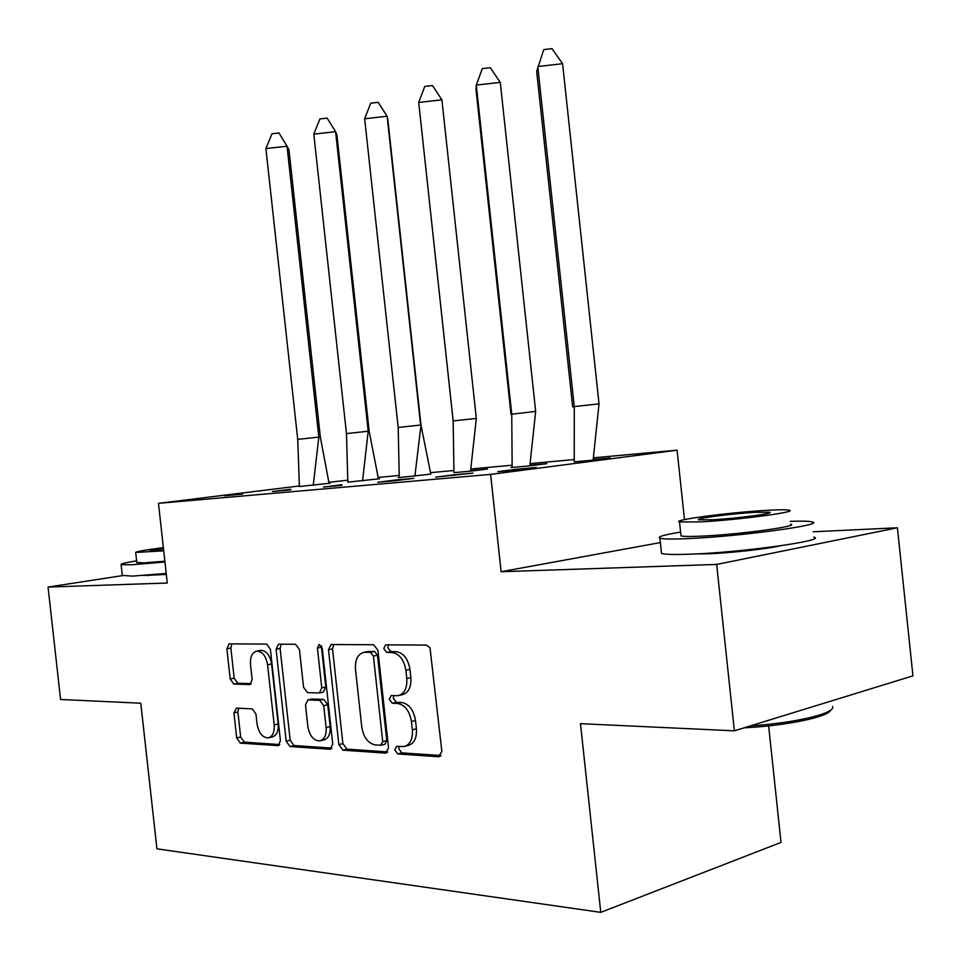 <?xml version="1.0" encoding="UTF-8"?>
<svg xmlns="http://www.w3.org/2000/svg" width="961" height="961" viewBox="0 0 961 961"><rect width="100%" height="100%" fill="white"/><g stroke="black" fill="none" stroke-linecap="round" stroke-linejoin="round"><path stroke-width="1.44" d="M394.779 749.952L397.806 753.941L438.54 756.751L441.868 751.43L429.999 647.702L426.408 645.071L385.661 644.831L383.739 648.615L386.754 652.459L391.896 652.519C399.308 653.648 403.968 659.57 405.89 670.285L406.791 678.562C407.284 688.22 404.401 693.926 398.118 695.68L391.127 695.608L389.265 699.308L392.28 703.224L397.434 703.428C404.869 704.773 409.542 710.816 411.464 721.543L412.365 729.807C412.87 739.225 410.083 744.811 403.968 746.553L396.581 746.337L394.779 749.952M399.175 746.457L398.827 748.883L401.854 752.871L440.991 755.526M388.424 644.831L387.812 647.762L390.827 651.594L395.968 651.642L391.896 652.519M393.794 695.668L393.313 698.347L396.34 702.251L401.494 702.455L397.434 703.428M166.325 574.474L143.718 575.447M779.767 545.896C766.866 548.959 730.468 552.995 708.521 553.776L695.86 553.92M897.406 527.781L912.95 675.847L734.372 730.828L716.678 564.431L897.406 527.781L813.15 531.781M122.335 575.639L48.05 587.063L167.274 583.027L158.469 503.336L299.303 485.966M734.372 730.828L580.48 723.669L600.769 912.361L156.931 848.839L140.786 703.212L60.579 699.476L48.05 587.063M236.466 708.137L233.931 712.942L236.682 737.952L240.322 743.105L278.209 745.664L280.444 740.823L270.389 649.192L266.593 644.086L229.126 643.87L226.868 648.795L230.196 679.019L233.823 684.076L249.908 684.544L252.166 679.643L250.497 664.447C250.064 656.892 252.142 652.459 256.719 651.15C262.329 651.39 265.945 655.931 267.578 664.772L274.185 724.918C274.618 732.27 272.624 736.594 268.215 737.892C262.449 737.652 258.725 733.015 257.043 723.957L255.95 714.047L252.238 708.882L236.466 708.137M660.339 542.569L501.125 571.723L716.678 564.431M501.125 571.723L490.615 474.398L158.469 503.336M338.861 744.655L342.945 750.169L385.445 753.1L388.556 747.922L377.901 650.201L373.637 644.747L331.052 644.507L328.482 649.732L338.861 744.655L342.885 743.634L346.969 749.136L387.739 751.91M329.863 749.268L290.018 746.529L286.174 741.195L276.083 649.252L278.486 644.182L295.507 644.254L299.424 649.468L303.568 687.307L307.508 692.617L319.316 692.989L321.779 687.896L317.418 648.062L319.196 644.423L322.235 648.098L332.758 744.258L329.863 749.268L331.197 748.931M600.769 912.361L781.017 842.425L768.644 725.879M593.442 457.808L677.085 450.192L490.615 474.398M328.95 482.314L347.63 480.2M378.274 477.401L399.079 475.515M430.636 472.632L453.748 470.53M470.842 468.98L511.961 465.232M530.136 463.574L574.065 459.574M516.441 469.256L497.798 471.659L517.775 469.893L536.406 467.478L516.441 469.256L516.525 470.001M574.246 461.809L593.009 460.163L610.151 457.953L593.213 459.478M454.373 474.758L435.753 477.136L473.016 473.1L454.373 474.758L454.445 475.479M500.273 82.358L490.278 67.702L482.314 68.615L476.296 85.085L476.007 89.625L511 414.299L535.673 411.38L500.273 82.358L476.296 85.085L511.745 413.987L512.153 467.43L511.024 467.539L529.679 465.857L546.869 463.658L529.919 465.184M396.304 479.911L377.745 482.254L395.187 480.716L413.771 478.362L396.304 479.911L396.376 480.56M453.94 472.62L470.361 471.19L487.551 469.004L470.626 470.542M341.876 484.74L323.401 487.047L341.948 485.329M398.19 427.465L420.606 425.026L387.115 116.233L364.651 118.78L398.19 427.465L399.283 477.581L398.238 477.665L430.804 474.133M290.751 489.269L272.383 491.551L290.811 489.822M347.846 482.158L379.427 478.77L378.418 478.854L369.192 431.321L336.963 135.249L335.581 131.657L313.803 134.132L346.465 433.603L368.207 431.237L335.581 131.657L327.124 118.107L319.893 118.936L313.803 134.132M242.64 493.534L224.406 495.792L242.701 494.038M299.364 486.518L330.019 483.227L329.046 483.311L320.349 437.111L288.925 149.508L287.039 146.192L265.909 148.583L297.73 439.393L318.824 437.087L287.039 146.192L279.002 132.978L271.987 133.771L265.909 148.583M684.484 519.613L677.085 450.192M405.398 746.18L408.017 745.496C414.131 743.742 416.93 738.168 416.413 728.762L412.365 729.807M401.494 702.455C408.93 703.788 413.602 709.819 415.524 720.522L416.413 728.762M399.332 695.392L402.178 694.719C408.461 692.965 411.356 687.259 410.852 677.625L406.791 678.562M395.968 651.642C403.38 652.771 408.041 658.681 409.963 669.373L410.852 677.625M333.635 644.495L332.53 648.903L342.885 743.634M380.568 745.255L382.73 741.64L373.409 656.111L370.429 652.291L363.967 652.315C357.78 654.033 354.957 659.678 355.474 669.252L361.78 727.045C363.594 737.459 368.087 743.418 375.258 744.919L380.568 745.255M381.241 745.159L384.989 744.186L386.778 740.595L382.73 741.64M367.078 651.654L374.49 651.426L377.469 655.234L386.778 740.595M332.013 748.114L294.018 745.532L290.018 746.529M281.117 644.17L280.107 648.447L290.174 740.21L294.018 745.532M319.629 692.929L323.352 692.076L325.815 686.995L321.467 647.233L317.418 648.062M321.491 645.852L321.467 647.233M307.868 726.552C309.634 735.934 313.598 740.727 319.761 740.931C324.434 739.586 326.548 735.129 326.115 727.573L323.725 705.71L319.713 700.341L307.892 699.908L305.502 704.93L307.868 726.552M320.698 740.703L323.785 739.934C328.458 738.577 330.572 734.132 330.152 726.6L326.115 727.573M311.628 699.055L323.749 699.404L327.761 704.773L330.152 726.6M269.032 737.688L272.215 736.919C276.624 735.633 278.618 731.309 278.185 723.981L274.185 724.918M260.143 650.465L260.731 650.345C266.341 650.585 269.969 655.114 271.591 663.943L278.185 723.981M231.805 643.87L230.856 648.014L234.184 678.178L237.811 683.223L251.338 683.643M238.64 708.245L237.908 712.041L240.658 737.003L244.298 742.144L279.759 744.559M599.027 403.86L562.593 63.702L537.788 66.537L574.27 406.563L599.027 403.86L593.117 460.151M574.246 461.857L574.27 406.563L572.672 406.983L536.67 71.462L543.746 49.576L551.974 48.639L562.593 63.702M830.748 709.999C828.935 716.834 786.374 725.771 744.114 727.825M750.469 725.867C795.552 723.02 836.178 713.158 832.55 706.503M680.592 532.07C663.787 534.857 656.88 536.911 659.883 538.22C663.054 539.181 672.628 539.301 688.569 538.58C740.306 536.43 827.217 524.538 812.105 521.895C809.126 521.138 801.846 520.946 790.254 521.33M661.336 551.818L661.492 553.38C664.688 554.497 674.274 554.761 690.238 554.173C742 552.443 828.875 540.262 813.715 537.079M790.555 524.129C801.078 526.075 739.189 534.52 701.998 536.118C690.37 536.646 683.367 536.574 680.989 535.89L680.881 534.869M700.485 521.895C737.652 520.021 799.564 511.769 789.077 510.183C786.242 509.594 778.638 509.654 766.301 510.375C729.435 512.393 670.766 520.153 679.511 521.943L700.485 521.895M754.986 512.345C731.189 513.642 693.025 518.7 698.863 519.829L712.582 519.769C736.498 518.544 776.007 513.294 769.449 512.237L754.986 512.345M136.606 560.816C125.555 562.641 120.389 563.903 121.11 564.612L131.189 564.804L164.944 562.005M122.299 575.387L132.438 576.12L166.205 573.429M164.86 561.212L144.222 562.858L136.798 562.485M163.358 547.626C144.967 550.016 135.741 551.638 135.693 552.491L163.706 550.797M163.43 548.238L150.024 550.797L163.634 550.136M535.673 411.38L529.823 465.833M476.32 418.419L441.904 99.836L418.708 102.467L453.172 420.93L476.32 418.419L470.542 471.166M453.16 421.062L418.708 102.467L424.762 86.442L432.462 85.565L441.904 99.836M453.952 472.668L453.172 420.93M364.651 118.78L370.718 103.187L378.178 102.334L387.115 116.233L387.908 120.113L421.002 425.194L430.804 474.169M421.002 425.194L414.888 476.163M369.192 431.321L368.207 431.237L362.561 480.872M347.858 482.194L346.465 433.603M320.349 437.111L318.824 437.087L313.25 485.305M299.376 486.554L297.73 439.393M401.854 752.871L397.806 753.941M390.827 651.594L386.754 652.459M396.34 702.251L392.28 703.224M415.524 720.522L411.464 721.543M409.963 669.373L405.89 670.285M440.222 756.295L438.54 756.751M332.53 648.903L328.482 649.732M386.947 752.703L385.445 753.1M346.969 749.136L342.945 750.169M377.469 655.234L373.409 656.111M374.49 651.426L370.429 652.291M369.204 651.378L365.144 652.231M290.174 740.21L286.174 741.195M280.107 648.447L276.083 649.252M325.815 686.995L321.779 687.896M327.761 704.773L323.725 705.71M323.749 699.404L319.713 700.341M312.337 698.959L308.301 699.884M271.591 663.943L267.578 664.772M250.473 684.376L249.572 684.568M237.811 683.223L233.823 684.076M234.184 678.178L230.196 679.019M230.856 648.014L226.868 648.795M278.942 745.388L277.753 745.688M244.298 742.144L240.322 743.105M240.658 737.003L236.682 737.952M237.908 712.041L233.931 712.942M368.039 651.45L363.967 652.315M311.929 698.983L307.892 699.908M260.731 650.345L256.719 651.15M769.521 512.862L769.449 512.237M680.989 535.89L679.511 521.943M659.883 538.22L661.492 553.38M148.174 575.098L148.246 575.711M136.822 562.726L135.693 552.491M121.11 564.612L122.347 575.759"/></g></svg>
